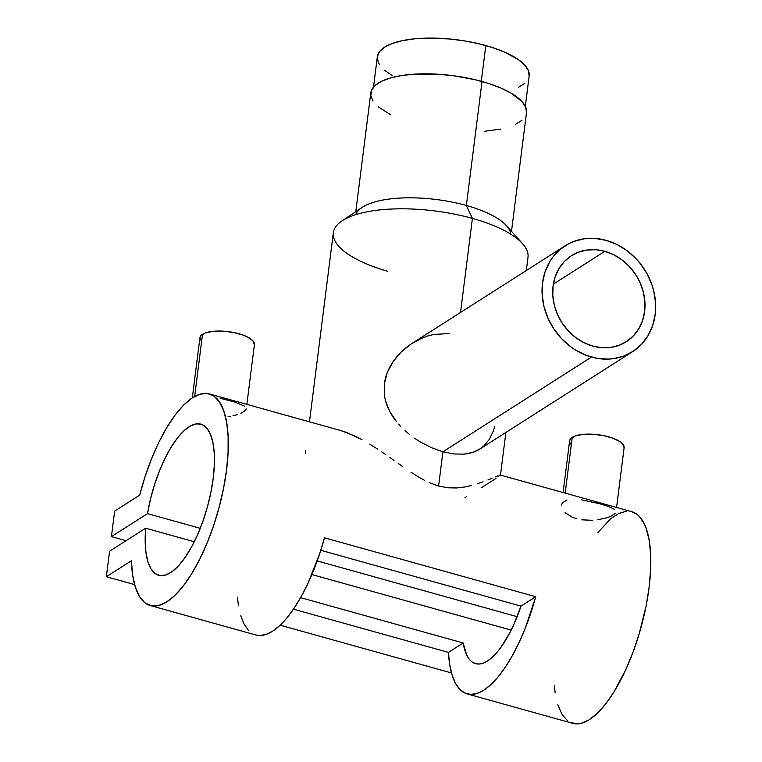 <?xml version="1.0" encoding="UTF-8"?>
<svg xmlns="http://www.w3.org/2000/svg" width="762" height="762" viewBox="0 0 762 762"><rect width="100%" height="100%" fill="white"/><g stroke="black" fill="none" stroke-linecap="round" stroke-linejoin="round"><path stroke-width="1.14" d="M525.323 106.318L529.161 75.905A76.514 26.765 -172.8 0 0 485.804 45.558L481.289 81.286L485.804 45.558A76.514 26.765 -172.8 0 0 377.342 56.721L373.504 87.135M518.389 87.401L524.77 83.325M529.142 76.057L528.428 70.695L524.818 65.17L518.465 59.693L504.33 52.007L492.376 47.53L478.917 43.777L464.468 40.891L449.59 38.986L427.72 38.1L414.252 38.862L402.279 40.681L392.268 43.491L384.591 47.168L379.562 51.587L377.361 56.569L378.085 61.922L379.533 64.684M384.534 70.209L392.182 75.59M246.297 408.908L245.555 410.375L240.973 413.299M220.085 398.221L234.982 402.126L244.592 406.175M246.869 404.374L254.422 344.605A27.47 9.611 -172.8 0 0 233.744 332.499A27.47 9.611 -172.8 0 0 202.521 334.289L194.672 396.44L202.521 334.289A27.47 9.611 -172.8 0 0 199.92 337.718L192.319 397.859M616.572 507.454L624.126 447.685A27.47 9.611 -172.8 0 0 603.447 435.578A27.47 9.611 -172.8 0 0 572.224 437.369L565.185 493.128L572.224 437.369A27.47 9.611 -172.8 0 0 569.624 440.798L563.089 492.538M561.499 505.101L562.337 502.901L566.909 499.986M576.72 518.751L572.148 517.141L565.118 512.664M592.522 520.303L581.797 519.827M615.258 513.455L610.676 516.379L607.038 517.731L597.779 519.798M591.483 357.073A62.779 54.207 -122.5 0 1 543.849 305.962A62.779 54.207 -122.5 0 1 565.099 245.783A62.779 54.207 -122.5 0 1 606.228 240.373L595.093 238.43L584.102 238.801L573.681 241.478L568.814 243.65L559.984 249.565L552.641 257.365L549.631 261.88L545.04 271.929L542.515 283.016L542.163 294.703L543.982 306.543L547.916 318.078L553.803 328.87L561.423 338.509L570.481 346.615L575.443 349.996L585.997 355.254L597.037 358.33L608.152 359.121L613.601 358.645L624.021 355.968L633.479 351.092L641.604 344.195L648.081 335.566L652.672 325.507L655.187 314.43L655.549 302.743L653.72 290.903L652.015 285.074L647.081 273.844L640.29 263.585L636.28 258.937L627.221 250.822L617.077 244.554L606.228 240.373A62.779 54.207 -122.5 0 1 653.863 291.484A62.779 54.207 -122.5 0 1 632.603 351.653A62.779 54.207 -122.5 0 1 591.483 357.073L442.922 451.79L591.483 357.073M431.425 447.675L442.922 451.79L431.425 447.675L420.195 441.874L431.425 447.675M414.823 438.417L420.195 441.874L414.823 438.417M405.013 430.644L409.756 434.673L405.013 430.644M398.545 424.091L400.593 426.329L398.545 424.091M393.068 417.033L396.602 421.796L390.001 412.013L393.068 417.033M387.487 406.746L390.001 412.013L385.61 401.298L387.487 406.746M384.4 395.611L385.61 401.298L384.4 395.611L384.296 383.924L384.4 395.611M385.429 378.038L384.296 383.924L387.363 372.237L385.429 378.038M389.982 366.684L387.363 372.237L393.249 361.378L389.982 366.684M397.04 356.445L393.249 361.378L401.288 351.911L397.04 356.445M405.975 347.758L401.288 351.911L411.032 344.043L405.975 347.758M565.099 245.783L411.032 344.043L421.948 338.128L427.787 335.975L433.74 334.442L449.342 333.556M604.847 251.317A51.006 44.044 -122.5 0 1 643.547 292.837A51.006 44.044 -122.5 0 1 626.278 341.728A51.006 44.044 -122.5 0 1 592.865 346.129L584.054 342.729L575.805 337.642L568.442 331.051L562.251 323.221L557.47 314.449L554.269 305.076L552.793 295.456L553.079 285.96L555.127 276.958L558.86 268.786L564.118 261.776L570.719 256.175L578.406 252.212L586.873 250.041L595.798 249.736L604.847 251.317L613.658 254.718L621.906 259.804L629.26 266.395L635.451 274.225L640.242 282.997L643.433 292.37L644.919 301.99L644.623 311.487L642.576 320.488L638.851 328.651L633.584 335.671L626.983 341.271L619.306 345.234L610.838 347.405L601.913 347.71L592.865 346.129A51.006 44.044 -122.5 0 1 554.164 304.61A51.006 44.044 -122.5 0 1 571.433 255.708A51.006 44.044 -122.5 0 1 604.847 251.317L553.345 284.15L604.847 251.317M526.332 270.51L527.999 257.299A98.098 34.319 -172.8 0 0 472.411 218.399L460.524 312.468L472.411 218.399L466.363 205.483A78.476 27.451 -172.8 0 0 362.045 207.474L342.005 220.885A98.098 34.319 7.2 0 1 472.411 218.399A98.098 34.319 -172.8 0 0 333.356 232.715L309.467 421.824M387.81 271.291A98.098 34.319 7.2 0 1 342.005 220.885M355.702 214.646A78.476 27.451 7.2 0 1 466.363 205.483L482.032 81.496A78.476 27.451 -172.8 0 0 370.789 92.945L355.797 211.655M438.598 486.042L442.922 451.79L438.598 486.042L429.158 482.584L438.598 486.042L447.837 487.785L438.598 486.042M424.52 480.327L419.91 477.793L424.52 480.327M410.994 472.23L419.91 477.793L410.994 472.23M398.164 463.372L402.384 466.344L398.164 463.372M389.896 457.533L394.002 460.429L389.896 457.533M381.791 451.923L385.829 454.695L381.791 451.923M369.77 444.151L377.771 449.228L369.77 444.151M339.557 430.225L346.796 432.53L361.94 439.607L354.292 435.712L340.709 430.54L209.312 393.897A109.861 39.938 105.6 0 1 218.275 510.454A109.861 39.938 105.6 0 1 150.295 605.552A109.861 39.938 105.6 0 1 131.397 560.765L132.636 575.072L135.331 587.045L139.398 596.332L144.704 602.628L151.105 605.752L158.382 605.609L166.326 602.199L174.689 595.617L183.204 586.083L191.614 573.881L199.663 559.394L207.093 543.068L213.684 525.399L219.227 506.94L223.561 488.252L226.543 469.925L228.076 452.514L228.124 436.569L226.676 422.567L223.78 410.947L219.532 402.06L214.065 396.192L207.531 393.525L200.139 394.125L192.129 397.993L183.728 404.993L175.212 414.919L166.84 427.463L158.858 442.236L151.533 458.791L145.075 476.602L139.694 495.129A109.861 39.938 105.6 0 1 209.312 393.897M305.572 453.323L305.838 450.552M150.295 605.552L255.927 635.003A109.861 39.938 -74.4 0 0 324.479 537.81L535.734 596.713A109.861 39.938 105.6 0 1 467.182 693.906L572.814 723.357A109.861 39.938 -74.4 0 0 640.785 628.259A109.861 39.938 -74.4 0 0 631.822 511.702L500.424 475.069M467.182 693.906A109.861 39.938 105.6 0 1 448.427 652.386L293.456 609.181L448.427 652.386L463.172 642.985L300.599 597.656L463.172 642.985L466.563 654.71L469.059 658.901M456.448 487.966L447.837 487.785L456.448 487.966L464.229 487.07L456.448 487.966M471.23 485.556L464.229 487.07L471.23 485.556M483.06 481.822L477.517 483.727L483.06 481.822M492.062 478.298L487.909 479.974L492.062 478.298M498.062 475.812L495.481 476.869L500.101 475.574M200.873 424.139A78.476 28.527 105.6 0 0 147.504 513.617L111.423 536.619L126.063 540.696L111.423 536.619L114.652 511.092L139.694 495.129L114.652 511.092L111.423 536.619L147.504 513.617L200.254 528.323L147.504 513.617L150.447 499.253L154.448 484.899L159.372 471.087L165.021 458.305L171.202 447.018L177.698 437.626L184.271 430.473L190.671 425.815L196.691 423.824L202.101 424.558L206.702 428.006L210.341 434.035L212.874 442.436L214.217 452.895L214.322 465.039L213.189 478.441L210.845 492.604L207.378 507.025L202.93 521.189L197.644 534.572L191.71 546.697L185.347 557.136L178.794 565.509L172.269 571.51L166.021 574.919L160.268 575.624L155.21 573.596L151.047 568.909L147.914 561.727L145.933 552.307L145.18 541.001L145.666 528.199L194.281 541.753L145.666 528.199L109.585 551.202L106.356 576.729L134.607 584.606L106.356 576.729L131.397 560.765L106.356 576.729L109.585 551.202L145.666 528.199A78.476 28.527 105.6 0 0 158.725 575.32A78.476 28.527 105.6 0 0 207.283 507.387A78.476 28.527 105.6 0 0 200.873 424.139L200.911 424.148M311.877 574.548L511.169 630.107L311.877 574.548M517.141 616.677L317.202 560.927L517.141 616.677M472.021 661.892L475.402 663.607L479.146 664.045L483.194 663.169L487.47 661.016L491.909 657.616L496.424 653.024L500.948 647.319L509.702 632.984L513.779 624.602L520.989 606.114L320.802 550.297L520.989 606.114A78.476 28.527 105.6 0 1 475.612 663.673A78.476 28.527 105.6 0 1 463.172 642.985L448.427 652.386L449.666 664.378L451.98 674.637L455.305 682.942L459.562 689.086L464.668 692.953L470.497 694.439L476.917 693.506L483.784 690.191L490.947 684.562L498.243 676.742L505.501 666.912L512.559 655.301L519.255 642.166L525.447 627.802L535.734 596.713L520.989 606.114L535.734 596.713L324.479 537.81L319.716 553.631L308 583.263L301.304 596.398L294.246 608.009L286.988 617.839L279.692 625.659L272.529 631.288L265.662 634.603L259.242 635.537L255.813 634.975M280.187 625.202L451.495 672.96L280.187 625.202M554.317 685.619L555.155 692.877M557.841 704.85L561.908 714.137L567.223 720.433M570.3 722.405L577.167 723.9L580.901 723.414L588.845 720.004L597.198 713.423L605.723 703.888L614.134 691.686L625.983 669.236L633.022 652.167L639.118 634.041L646.081 606.057L649.053 587.731L650.586 570.328L650.634 554.374L649.195 540.372L646.3 528.752L644.338 523.942L639.461 516.541L636.575 513.998L631.784 511.693M626.44 511.216L618.715 513.464L610.476 518.912L597.732 532.724M466.563 496.71L464.849 497.738M495.891 478.536L481.022 487.918M499.748 475.193L500.463 475.088M454.066 453.981L442.922 451.79L454.066 453.981L464.201 454.133L454.066 453.981M468.82 453.466L464.201 454.133L473.059 452.323L468.82 453.466M476.936 450.713L473.059 452.323L480.489 448.627L476.936 450.713M494.805 426.339L493.224 431.273L489.099 439.636L483.699 446.094L480.489 448.627M484.594 131.283L500.929 129.064M515.455 124.406L521.999 120.234M526.485 112.776L525.742 107.28L522.046 101.613L511.283 93.259L501.034 88.106L488.775 83.525L474.964 79.667L452.542 75.6L437.283 74.171L415.385 74.095L402.279 75.428L390.954 77.81L381.838 81.153L375.295 85.325L371.57 90.173L370.808 95.498L373.037 101.108M378.171 106.775L390.858 114.929M511.502 231.334L526.504 112.614A78.476 27.451 -172.8 0 0 482.032 81.496L466.363 205.483A78.476 27.451 7.2 0 1 510.845 234.248M472.411 218.399A98.098 34.319 7.2 0 1 522.561 243.697L506.492 225.723A78.476 27.451 -172.8 0 0 466.363 205.483L472.411 218.399M581.53 499.805L600.075 503.853L608.705 506.568L614.296 509.264M624.116 447.742L622.564 443.836L620.278 441.865L613.143 438.274L603.523 435.597L592.893 434.226L582.873 434.388L574.977 436.045L570.414 438.95L569.633 440.741L569.89 442.665L571.186 444.646M230.572 416.309L228.067 416.719M237.325 414.652L232.972 415.823M254.413 344.662L252.86 340.747L247.393 336.909L243.44 335.194L233.82 332.508L223.19 331.146L213.17 331.308L205.273 332.965L200.72 335.871L199.93 337.661L201.482 341.567M237.43 597.265L238.411 605.476M240.725 615.734L244.05 624.04L248.307 630.184M500.482 475.088L505.873 432.464M632.603 351.653L479.717 449.142"/></g></svg>
